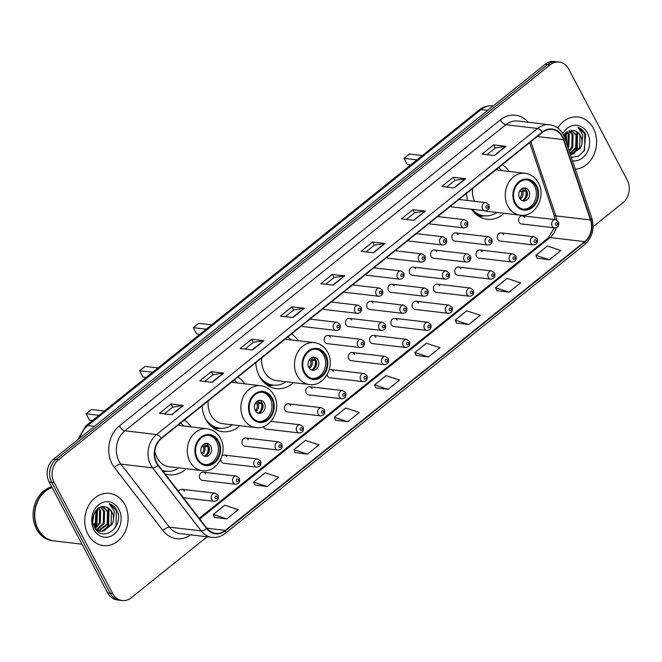 <?xml version="1.0" encoding="UTF-8"?>
<svg xmlns="http://www.w3.org/2000/svg" width="662" height="662" viewBox="0 0 662 662"><rect width="100%" height="100%" fill="white"/><g stroke="black" fill="none" stroke-linecap="round" stroke-linejoin="round"><path stroke-width="0.99" d="M471.518 209.217A29.02 23.865 96.7 0 0 487.05 219.287A29.02 23.865 96.7 0 0 504.27 213.313M255.78 362.71A29.02 23.865 96.7 0 0 259.322 376.132A29.02 23.865 96.7 0 0 276.294 388.611A29.02 23.865 96.7 0 0 293.506 382.636M202.167 405.781A29.02 23.865 96.7 0 0 205.708 419.203A29.02 23.865 96.7 0 0 222.68 431.682A29.02 23.865 96.7 0 0 239.892 425.707M164.962 473.818A29.02 23.865 96.7 0 0 169.067 474.753A29.02 23.865 96.7 0 0 186.279 468.779M205.65 473.951A4.104 3.376 96.7 0 0 203.251 472.188A4.104 3.376 96.7 0 0 199.941 474.182A4.104 3.376 96.7 0 0 199.891 478.576A4.104 3.376 96.7 0 0 202.291 480.339L235.424 484.236A4.104 3.376 -83.3 0 1 233.024 482.474A4.104 3.376 -83.3 0 1 233.065 478.072A4.104 3.376 -83.3 0 1 236.384 476.077L239.288 478.113C240.256 481.878 238.965 483.922 235.424 484.236M220.661 459.403A4.104 3.376 96.7 0 0 221.166 461.488A4.104 3.376 96.7 0 0 223.574 463.251L256.699 467.149A4.104 3.376 -83.3 0 1 254.299 465.378A4.104 3.376 -83.3 0 1 254.34 460.984A4.104 3.376 -83.3 0 1 257.659 458.989L260.563 461.017C261.531 464.79 260.24 466.826 256.699 467.149M248.209 439.767A4.104 3.376 96.7 0 0 245.809 437.996A4.104 3.376 96.7 0 0 242.491 439.99A4.104 3.376 96.7 0 0 242.441 444.392A4.104 3.376 96.7 0 0 244.849 446.155L277.974 450.052A4.104 3.376 -83.3 0 1 275.574 448.29A4.104 3.376 -83.3 0 1 275.615 443.888A4.104 3.376 -83.3 0 1 278.934 441.893L281.838 443.921C282.806 447.694 281.524 449.738 277.974 450.052M263.443 426.642A4.104 3.376 96.7 0 0 263.724 427.296A4.104 3.376 96.7 0 0 266.124 429.067L299.249 432.956A4.104 3.376 -83.3 0 1 296.849 431.194A4.104 3.376 -83.3 0 1 296.899 426.8A4.104 3.376 -83.3 0 1 300.209 424.805L303.113 426.833C304.081 430.598 302.799 432.642 299.249 432.956M290.759 405.583A4.104 3.376 96.7 0 0 288.359 403.812A4.104 3.376 96.7 0 0 285.041 405.806A4.104 3.376 96.7 0 0 284.999 410.208A4.104 3.376 96.7 0 0 287.399 411.971L320.524 415.868A4.104 3.376 -83.3 0 1 318.124 414.098A4.104 3.376 -83.3 0 1 318.174 409.704A4.104 3.376 -83.3 0 1 321.484 407.709L324.388 409.737C325.356 413.51 324.074 415.554 320.524 415.868M312.034 388.486A4.104 3.376 96.7 0 0 309.634 386.724A4.104 3.376 96.7 0 0 306.316 388.718A4.104 3.376 96.7 0 0 306.274 393.112A4.104 3.376 96.7 0 0 308.674 394.883L341.799 398.772A4.104 3.376 -83.3 0 1 339.399 397.01A4.104 3.376 -83.3 0 1 339.449 392.607A4.104 3.376 -83.3 0 1 342.759 390.613L345.663 392.649C346.631 396.414 345.349 398.458 341.799 398.772M327.119 374.742A4.104 3.376 96.7 0 0 327.549 376.024A4.104 3.376 96.7 0 0 329.949 377.787L363.082 381.684A4.104 3.376 -83.3 0 1 360.674 379.914A4.104 3.376 -83.3 0 1 360.724 375.519A4.104 3.376 -83.3 0 1 364.034 373.525L366.938 375.553C367.915 379.326 366.624 381.362 363.082 381.684M354.584 354.302A4.104 3.376 96.7 0 0 352.184 352.532A4.104 3.376 96.7 0 0 348.874 354.534A4.104 3.376 96.7 0 0 348.824 358.928A4.104 3.376 96.7 0 0 351.224 360.691L384.357 364.588A4.104 3.376 -83.3 0 1 381.957 362.826A4.104 3.376 -83.3 0 1 381.999 358.423A4.104 3.376 -83.3 0 1 385.317 356.429L388.213 358.465C389.19 362.23 387.899 364.274 384.357 364.588M375.859 337.206A4.104 3.376 96.7 0 0 373.459 335.444A4.104 3.376 96.7 0 0 370.149 337.438A4.104 3.376 96.7 0 0 370.099 341.832A4.104 3.376 96.7 0 0 372.499 343.603L405.632 347.492A4.104 3.376 -83.3 0 1 403.232 345.73A4.104 3.376 -83.3 0 1 403.274 341.335A4.104 3.376 -83.3 0 1 406.592 339.341L409.488 341.369C410.465 345.134 409.174 347.178 405.632 347.492M397.134 320.118A4.104 3.376 96.7 0 0 394.734 318.348A4.104 3.376 96.7 0 0 391.424 320.342A4.104 3.376 96.7 0 0 391.374 324.744A4.104 3.376 96.7 0 0 393.774 326.507L426.907 330.404A4.104 3.376 -83.3 0 1 424.507 328.642A4.104 3.376 -83.3 0 1 424.549 324.239A4.104 3.376 -83.3 0 1 427.867 322.245L430.772 324.272C431.74 328.046 430.449 330.09 426.907 330.404M418.417 303.022A4.104 3.376 96.7 0 0 416.009 301.26A4.104 3.376 96.7 0 0 412.699 303.254A4.104 3.376 96.7 0 0 412.649 307.648A4.104 3.376 96.7 0 0 415.057 309.419L448.182 313.308A4.104 3.376 -83.3 0 1 445.783 311.545A4.104 3.376 -83.3 0 1 445.824 307.143A4.104 3.376 -83.3 0 1 449.142 305.149L452.047 307.185C453.015 310.95 451.732 312.994 448.182 313.308M439.692 285.926A4.104 3.376 96.7 0 0 437.292 284.163A4.104 3.376 96.7 0 0 433.974 286.158A4.104 3.376 96.7 0 0 433.933 290.56A4.104 3.376 96.7 0 0 436.332 292.323L469.457 296.22A4.104 3.376 -83.3 0 1 467.058 294.449A4.104 3.376 -83.3 0 1 467.099 290.055A4.104 3.376 -83.3 0 1 470.417 288.061L473.322 290.088C474.29 293.862 473.007 295.897 469.457 296.22M460.967 268.838A4.104 3.376 96.7 0 0 458.567 267.067A4.104 3.376 96.7 0 0 455.249 269.07A4.104 3.376 96.7 0 0 455.208 273.464A4.104 3.376 96.7 0 0 457.608 275.227L490.732 279.124A4.104 3.376 -83.3 0 1 488.333 277.361A4.104 3.376 -83.3 0 1 488.382 272.959A4.104 3.376 -83.3 0 1 491.692 270.965L494.597 273.001C495.565 276.766 494.282 278.81 490.732 279.124M482.242 251.742A4.104 3.376 96.7 0 0 479.842 249.979A4.104 3.376 96.7 0 0 476.524 251.974A4.104 3.376 96.7 0 0 476.483 256.368A4.104 3.376 96.7 0 0 478.883 258.139L512.007 262.028A4.104 3.376 -83.3 0 1 509.608 260.265A4.104 3.376 -83.3 0 1 509.657 255.871A4.104 3.376 -83.3 0 1 512.967 253.877L515.872 255.904C516.84 259.67 515.557 261.713 512.007 262.028M503.517 234.654A4.104 3.376 96.7 0 0 501.117 232.883A4.104 3.376 96.7 0 0 497.799 234.878A4.104 3.376 96.7 0 0 497.758 239.28A4.104 3.376 96.7 0 0 500.158 241.042L533.282 244.94A4.104 3.376 -83.3 0 1 530.883 243.177A4.104 3.376 -83.3 0 1 530.932 238.775A4.104 3.376 -83.3 0 1 534.242 236.781L537.147 238.808C538.123 242.582 536.832 244.626 533.282 244.94M524.792 217.558A4.104 3.376 96.7 0 0 522.392 215.795A4.104 3.376 96.7 0 0 519.074 217.79A4.104 3.376 96.7 0 0 519.033 222.184A4.104 3.376 96.7 0 0 521.433 223.955L554.566 227.844A4.104 3.376 -83.3 0 1 552.158 226.081A4.104 3.376 -83.3 0 1 552.207 221.679A4.104 3.376 -83.3 0 1 555.517 219.685L558.422 221.72C559.398 225.485 558.107 227.529 554.566 227.844M330.446 337.231A4.104 3.376 96.7 0 0 328.046 335.469A4.104 3.376 96.7 0 0 324.728 337.463A4.104 3.376 96.7 0 0 324.686 341.857A4.104 3.376 96.7 0 0 327.086 343.628L360.211 347.517A4.104 3.376 -83.3 0 1 357.811 345.754A4.104 3.376 -83.3 0 1 357.852 341.36A4.104 3.376 -83.3 0 1 361.171 339.366L364.075 341.393C365.043 345.159 363.761 347.202 360.211 347.517M351.721 320.143A4.104 3.376 96.7 0 0 349.321 318.372A4.104 3.376 96.7 0 0 346.003 320.367A4.104 3.376 96.7 0 0 345.961 324.769A4.104 3.376 96.7 0 0 348.361 326.532L381.486 330.429A4.104 3.376 -83.3 0 1 379.086 328.666A4.104 3.376 -83.3 0 1 379.136 324.264A4.104 3.376 -83.3 0 1 382.446 322.27L385.35 324.297C386.318 328.071 385.036 330.115 381.486 330.429M372.996 303.047A4.104 3.376 96.7 0 0 370.596 301.284A4.104 3.376 96.7 0 0 367.278 303.279A4.104 3.376 96.7 0 0 367.236 307.673A4.104 3.376 96.7 0 0 369.636 309.444L402.761 313.333A4.104 3.376 -83.3 0 1 400.361 311.57A4.104 3.376 -83.3 0 1 400.411 307.168A4.104 3.376 -83.3 0 1 403.721 305.174L406.625 307.209C407.593 310.975 406.311 313.018 402.761 313.333M394.271 285.951A4.104 3.376 96.7 0 0 391.871 284.188A4.104 3.376 96.7 0 0 388.553 286.183A4.104 3.376 96.7 0 0 388.511 290.585A4.104 3.376 96.7 0 0 390.911 292.347L424.036 296.245A4.104 3.376 -83.3 0 1 421.636 294.474A4.104 3.376 -83.3 0 1 421.686 290.08A4.104 3.376 -83.3 0 1 424.996 288.086L427.9 290.113C428.868 293.887 427.586 295.922 424.036 296.245M415.546 268.863A4.104 3.376 96.7 0 0 413.146 267.092A4.104 3.376 96.7 0 0 409.828 269.095A4.104 3.376 96.7 0 0 409.786 273.489A4.104 3.376 96.7 0 0 412.186 275.251L445.319 279.149A4.104 3.376 -83.3 0 1 442.911 277.386A4.104 3.376 -83.3 0 1 442.961 272.984A4.104 3.376 -83.3 0 1 446.271 270.99L449.175 273.025C450.152 276.79 448.861 278.834 445.319 279.149M436.821 251.767A4.104 3.376 96.7 0 0 434.421 250.004A4.104 3.376 96.7 0 0 431.111 251.999A4.104 3.376 96.7 0 0 431.061 256.393A4.104 3.376 96.7 0 0 433.461 258.163L466.594 262.053A4.104 3.376 -83.3 0 1 464.194 260.29A4.104 3.376 -83.3 0 1 464.236 255.896A4.104 3.376 -83.3 0 1 467.554 253.902L470.45 255.929C471.427 259.694 470.136 261.738 466.594 262.053M458.096 234.679A4.104 3.376 96.7 0 0 455.696 232.908A4.104 3.376 96.7 0 0 452.386 234.902A4.104 3.376 96.7 0 0 452.336 239.305A4.104 3.376 96.7 0 0 454.736 241.067L487.869 244.965A4.104 3.376 -83.3 0 1 485.469 243.202A4.104 3.376 -83.3 0 1 485.511 238.8A4.104 3.376 -83.3 0 1 488.829 236.806L491.725 238.833C492.702 242.606 491.411 244.65 487.869 244.965M301.508 325.969A4.104 3.376 96.7 0 0 302.939 326.556L336.073 330.454A4.104 3.376 -83.3 0 1 333.665 328.691A4.104 3.376 -83.3 0 1 333.714 324.289A4.104 3.376 -83.3 0 1 337.024 322.295L310.031 319.117M322.783 308.873A4.104 3.376 96.7 0 0 324.214 309.468L357.348 313.358A4.104 3.376 -83.3 0 1 354.94 311.595A4.104 3.376 -83.3 0 1 354.989 307.193A4.104 3.376 -83.3 0 1 358.308 305.199L331.306 302.029M344.058 291.776A4.104 3.376 96.7 0 0 345.49 292.372L378.623 296.27A4.104 3.376 -83.3 0 1 376.223 294.499A4.104 3.376 -83.3 0 1 376.264 290.105A4.104 3.376 -83.3 0 1 379.583 288.111L352.581 284.933M365.341 274.689A4.104 3.376 96.7 0 0 366.765 275.276L399.898 279.174A4.104 3.376 -83.3 0 1 397.498 277.411A4.104 3.376 -83.3 0 1 397.539 273.009A4.104 3.376 -83.3 0 1 400.858 271.015L373.856 267.845M386.616 257.592A4.104 3.376 96.7 0 0 388.048 258.188L421.173 262.078A4.104 3.376 -83.3 0 1 418.773 260.315A4.104 3.376 -83.3 0 1 418.814 255.921A4.104 3.376 -83.3 0 1 422.133 253.927L395.131 250.749M407.891 240.505A4.104 3.376 96.7 0 0 409.323 241.092L442.448 244.99A4.104 3.376 -83.3 0 1 440.048 243.227A4.104 3.376 -83.3 0 1 440.089 238.825A4.104 3.376 -83.3 0 1 443.408 236.831L416.406 233.653M429.166 223.408A4.104 3.376 96.7 0 0 430.598 224.004L463.723 227.893A4.104 3.376 -83.3 0 1 461.323 226.131A4.104 3.376 -83.3 0 1 461.373 221.729A4.104 3.376 -83.3 0 1 464.683 219.734L437.69 216.565M450.441 206.312A4.104 3.376 96.7 0 0 451.873 206.908L484.998 210.806A4.104 3.376 -83.3 0 1 482.598 209.035A4.104 3.376 -83.3 0 1 482.648 204.641A4.104 3.376 -83.3 0 1 485.958 202.646L458.965 199.469M244.816 383.828A29.02 23.865 96.7 0 0 237.906 377.059M298.43 340.756A29.02 23.865 96.7 0 0 291.52 333.987M509.194 171.433A29.02 23.865 96.7 0 0 502.284 164.664M466.536 193.387A29.02 23.865 96.7 0 0 467.629 200.487M191.202 426.899A29.02 23.865 96.7 0 0 184.301 420.13M226.934 456.854A4.104 3.376 96.7 0 0 224.526 455.092A4.104 3.376 96.7 0 0 221.96 456.068M333.309 371.39A4.104 3.376 96.7 0 0 330.909 369.628A4.104 3.376 96.7 0 0 329.163 369.975M184.375 491.038A4.104 3.376 96.7 0 0 181.976 489.276A4.104 3.376 96.7 0 0 178.566 491.469M593.119 226.71L622.843 202.829A16.426 13.505 96.7 0 0 627.228 180.039L568.741 69.105A16.426 13.505 96.7 0 0 559.142 62.046L554.185 61.467A16.426 13.505 96.7 0 0 545.132 64.247L53.556 459.171A16.426 13.505 96.7 0 0 49.17 481.961L107.658 592.895A16.426 13.505 96.7 0 0 117.265 599.954L119.739 600.244A16.426 13.505 96.7 0 1 110.14 593.185A16.426 13.505 96.7 0 0 119.739 600.244L122.213 600.533A16.426 13.505 96.7 0 0 131.266 597.753L207.148 536.791M559.142 62.046A16.426 13.505 96.7 0 0 550.089 64.835L58.513 459.759A16.426 13.505 96.7 0 0 54.127 482.54L51.644 482.25L110.14 593.185L51.644 482.25A16.426 13.505 96.7 0 1 56.038 459.469A16.426 13.505 96.7 0 0 51.644 482.25L49.17 481.961M550.089 64.835L547.606 64.545L56.038 459.469L547.606 64.545A16.426 13.505 96.7 0 1 556.659 61.756A16.426 13.505 96.7 0 0 547.606 64.545L545.132 64.247M87.98 534.308A26.281 21.614 96.7 0 0 103.338 545.604A26.281 21.614 96.7 0 0 124.555 532.836A26.281 21.614 96.7 0 0 124.845 504.684A26.281 21.614 96.7 0 0 109.478 493.389A26.281 21.614 96.7 0 0 88.269 506.157A26.281 21.614 96.7 0 0 87.98 534.308A26.281 21.614 96.7 0 0 103.338 545.604A26.281 21.614 96.7 0 0 124.555 532.836A26.281 21.614 96.7 0 0 124.845 504.684A26.281 21.614 96.7 0 0 109.478 493.389A26.281 21.614 96.7 0 0 88.269 506.157A26.281 21.614 96.7 0 0 87.98 534.308M575.361 169.257A26.281 21.614 96.7 0 0 593.988 154.56A26.281 21.614 96.7 0 0 593.375 128.279A26.281 21.614 96.7 0 0 578.009 116.984A26.281 21.614 96.7 0 0 557.785 128.023A26.281 21.614 96.7 0 1 578.009 116.984L578.009 116.984A26.281 21.614 96.7 0 1 593.375 128.279A26.281 21.614 96.7 0 1 593.988 154.56A26.281 21.614 96.7 0 1 575.361 169.257M156.77 462.788A17.526 14.407 -83.3 0 1 161.454 438.484L542.426 132.417A17.526 14.407 -83.3 0 1 552.083 129.446A17.526 14.407 -83.3 0 1 563.453 139.632L590.496 219.983A17.526 14.407 -83.3 0 1 584.678 241.63L225.245 530.394A17.526 14.407 -83.3 0 1 215.589 533.373A17.526 14.407 -83.3 0 1 206.85 528.193L158.284 465.146A17.526 14.407 -83.3 0 1 156.77 462.788M156.464 463.036A17.965 14.771 96.7 0 0 158.011 465.452L206.585 528.499A17.965 14.771 96.7 0 0 225.436 530.759L584.869 241.994A17.965 14.771 96.7 0 0 590.827 219.801L563.792 139.45A17.965 14.771 96.7 0 0 542.236 132.061L161.263 438.12A17.965 14.771 96.7 0 0 156.464 463.036M486.942 154.693L495.3 147.982L505.578 146.327A4.377 1.912 51.2 0 1 505.983 146.327L493.595 144.87L482.077 154.122L494.456 155.578L505.983 146.327M495.259 148.015L493.595 144.87M446.618 187.089L454.976 180.378L465.254 178.723A4.377 1.912 51.2 0 1 465.659 178.723L453.271 177.267L441.753 186.519L454.132 187.975L465.659 178.723M454.935 180.412L453.271 177.267M406.294 219.486L414.652 212.775L424.93 211.12A4.377 1.912 51.2 0 1 425.335 211.112L412.947 209.664L401.429 218.915L413.808 220.372L425.335 211.112M414.611 212.808L412.947 209.664M365.97 251.883L374.328 245.172L384.605 243.517A4.377 1.912 51.2 0 1 385.011 243.508L372.623 242.052L361.104 251.312L373.484 252.768L385.011 243.508M374.287 245.205L372.623 242.052M164.35 413.866L172.699 407.155L182.985 405.5A4.377 1.912 51.2 0 1 183.382 405.492L171.003 404.035L159.476 413.295L171.863 414.751L183.382 405.492M172.658 407.188L171.003 404.035M204.674 381.469L213.023 374.758L223.309 373.103A4.377 1.912 51.2 0 1 223.706 373.095L211.327 371.639L199.8 380.898L212.188 382.355L223.706 373.095M212.982 374.791L211.327 371.639M244.998 349.073L253.347 342.362L263.633 340.707A4.377 1.912 51.2 0 1 264.03 340.698L251.651 339.242L240.124 348.502L252.512 349.958L264.03 340.698M253.306 342.395L251.651 339.242M285.322 316.676L293.68 309.965L303.957 308.31A4.377 1.912 51.2 0 1 304.355 308.302L291.975 306.845L280.456 316.105L292.836 317.561L304.355 308.302M293.63 309.998L291.975 306.845M325.646 284.279L334.004 277.568L344.281 275.913A4.377 1.912 51.2 0 1 344.679 275.905L332.299 274.449L320.78 283.708L333.16 285.165L344.679 275.905M333.962 277.601L332.299 274.449M54.127 482.54L112.614 593.475A16.426 13.505 96.7 0 0 122.213 600.533M456.441 323.015L468.737 324.546L480.256 315.286L466.751 310.834L455.233 320.094L456.474 323.097M496.765 290.618L509.061 292.149L520.58 282.889L507.075 278.437L495.557 287.697L496.798 290.709M537.089 258.221L549.386 259.752L560.904 250.493L547.4 246.041L535.881 255.3L537.122 258.312M335.46 420.204L347.757 421.727L359.284 412.476L345.779 408.024L334.26 417.275L335.502 420.287M295.136 452.601L307.433 454.124L318.96 444.872L305.455 440.42L293.936 449.672L295.178 452.684M254.812 484.998L267.109 486.52L278.636 477.269L265.131 472.817L253.612 482.068L254.853 485.081M214.488 517.394L226.785 518.917L238.312 509.666L224.807 505.214L213.288 514.465L214.529 517.477M416.117 355.411L428.405 356.942L439.932 347.682L426.427 343.23L414.909 352.49L416.15 355.494M388.081 389.339L399.608 380.079L386.103 375.627L374.584 384.887L375.826 387.891L388.081 389.339L374.584 384.887M347.757 421.727L334.26 417.275M307.433 454.124L293.936 449.672M267.109 486.52L253.612 482.068M226.785 518.917L213.288 514.465M428.405 356.942L414.909 352.49M468.737 324.546L455.233 320.094M509.061 292.149L495.557 287.697M549.386 259.752L535.881 255.3M52.083 487.48A27.382 22.508 96.7 0 0 38.139 529.153A27.382 22.508 96.7 0 0 54.143 540.92L81.98 544.197M52.017 487.356A27.382 22.508 96.7 0 0 37.825 529.12A27.382 22.508 96.7 0 0 53.829 540.887A27.382 22.508 96.7 0 0 53.986 540.904M51.752 486.86A27.382 22.508 96.7 0 0 36.435 528.955A27.382 22.508 96.7 0 0 52.439 540.722L53.829 540.887M93.913 514.109L92.829 521.251M96.495 509.939L96.371 522.599L93.946 526.075M95.899 510.634L95.386 522.483L93.623 525.214M98.762 508.052L100.641 510.824L100.301 523.063L95.27 528.59M98.208 508.416L99.656 510.708L99.317 522.947L94.939 528.061M100.897 507.067L104.571 511.287L104.232 523.526L97.057 529.997M100.376 507.249L103.595 511.172L103.247 523.41L96.594 529.699M102.908 506.703L108.502 511.751L108.163 523.99L98.952 530.874M102.428 506.744L107.525 511.635L107.178 523.874L98.472 530.701M104.944 506.86C96.47 504.618 89.37 518.296 94.418 527.118C102.18 543.684 124.522 526.687 117.149 511.064L116.769 510.286C114.973 506.968 112.474 504.792 109.28 503.765L114.336 511.238L113.417 520.34A12.379 10.178 96.7 0 0 111.994 512.156A12.379 10.178 96.7 0 0 104.944 506.86C107.832 507.373 110 509.119 111.456 512.098L111.117 524.337L101.774 531.23L100.409 531.238M113.417 520.34L112.093 524.453L102.759 531.346L100.897 531.313L95.386 528.764M99.912 531.197L96.412 530.072M93.888 529.559A17.857 14.68 96.7 0 0 114.162 534.201A17.857 14.68 96.7 0 0 118.937 509.434A17.857 14.68 96.7 0 0 98.655 504.792A17.857 14.68 96.7 0 0 93.888 529.559M109.28 503.765L116.305 510.237L116.057 526.216L115.13 527.928M107.567 507.754L108.444 509.31L108.196 525.297L104.191 530.725M97.206 509.227L96.404 523.907L94.426 527.134M108.32 508.234L108.932 509.368L108.684 525.347L105.159 530.336M97.554 508.921L96.892 523.965L94.641 527.548M197.384 458.402A14.787 12.156 96.7 0 0 206.023 464.757A14.787 12.156 96.7 0 0 217.955 457.583A14.787 12.156 96.7 0 0 218.121 441.744A14.787 12.156 96.7 0 0 209.473 435.389A14.787 12.156 96.7 0 0 197.541 442.572A14.787 12.156 96.7 0 0 197.384 458.402M205.253 464.641A14.787 12.156 96.7 0 0 216.615 456.987A14.787 12.156 96.7 0 0 216.573 441.562A14.787 12.156 96.7 0 0 208.695 435.331M183.796 426.03A25.901 21.292 96.7 0 0 180.552 423.134M154.792 450.954A21.085 17.336 96.7 0 0 157.051 457.732A21.085 17.336 96.7 0 0 169.373 466.793L202.191 470.649A21.085 17.336 -83.3 0 1 189.87 461.588A21.085 17.336 -83.3 0 1 190.102 439.014A21.085 17.336 -83.3 0 1 207.115 428.769C212.932 429.613 217.376 432.807 220.446 438.368C228.531 452.088 216.896 473.181 202.191 470.649M162.339 470.409A25.901 21.292 96.7 0 0 166.021 471.253A25.901 21.292 96.7 0 0 178.872 467.91M162.595 470.74A25.901 21.292 96.7 0 0 164.474 471.071L166.021 471.253M104.397 411.003L91.43 409.472L86.052 413.791L99.019 415.322M86.052 413.791L89.378 420.105L92.589 420.486M201.596 453.594A6.57 5.404 96.7 0 0 205.435 456.416A6.57 5.404 96.7 0 0 210.739 453.23A6.57 5.404 96.7 0 0 210.814 446.188A6.57 5.404 96.7 0 0 206.966 443.366A6.57 5.404 96.7 0 0 201.662 446.56A6.57 5.404 96.7 0 0 201.596 453.594M204.368 456.159A6.57 5.404 96.7 0 0 208.646 445.94A6.57 5.404 96.7 0 0 205.874 443.374M206.097 443.466A7.663 6.306 -83.3 0 1 206.403 443.813L206.552 443.697M203.424 444.334L206.403 443.813M202.613 445.178L208.613 445.89A8.763 7.208 -83.3 0 1 207.62 454.355M204.608 456.118A7.663 6.306 -83.3 0 0 207.835 446.519L208.613 445.89M207.835 446.519L201.513 446.867M250.997 415.331A14.787 12.156 96.7 0 0 259.636 421.686A14.787 12.156 96.7 0 0 271.569 414.511A14.787 12.156 96.7 0 0 271.734 398.673A14.787 12.156 96.7 0 0 263.087 392.318A14.787 12.156 96.7 0 0 251.155 399.5A14.787 12.156 96.7 0 0 250.997 415.331M258.867 421.57A14.787 12.156 96.7 0 0 270.228 413.916A14.787 12.156 96.7 0 0 270.187 398.491A14.787 12.156 96.7 0 0 262.309 392.26M237.41 382.959A25.901 21.292 96.7 0 0 234.166 380.062M208.216 400.915A21.085 17.336 96.7 0 0 210.665 414.66A21.085 17.336 96.7 0 0 222.986 423.721L255.805 427.578A21.085 17.336 -83.3 0 1 243.484 418.516A21.085 17.336 -83.3 0 1 243.715 395.942A21.085 17.336 -83.3 0 1 260.729 385.698C266.546 386.542 270.99 389.736 274.051 395.297C282.144 409.017 270.51 430.11 255.805 427.578M205.46 418.723A25.901 21.292 96.7 0 0 219.635 428.182A25.901 21.292 96.7 0 0 232.486 424.839M209.316 424.45A25.901 21.292 96.7 0 0 218.088 428L219.635 428.182M158.011 367.931L145.036 366.4L139.665 370.72L152.632 372.251M139.665 370.72L142.992 377.034L146.203 377.414M255.209 410.523A6.57 5.404 96.7 0 0 259.049 413.345A6.57 5.404 96.7 0 0 264.353 410.159A6.57 5.404 96.7 0 0 264.419 403.117A6.57 5.404 96.7 0 0 260.58 400.295A6.57 5.404 96.7 0 0 255.275 403.489A6.57 5.404 96.7 0 0 255.209 410.523M257.981 413.088A6.57 5.404 96.7 0 0 262.26 402.868A6.57 5.404 96.7 0 0 259.479 400.303M259.703 400.394A7.663 6.306 -83.3 0 1 260.017 400.742L260.158 400.626M257.038 401.263L260.017 400.742M256.227 402.107L262.226 402.819A8.763 7.208 -83.3 0 1 261.233 411.284M258.221 413.047A7.663 6.306 -83.3 0 0 261.449 403.448L262.226 402.819M261.449 403.448L255.127 403.795M304.603 372.267A14.787 12.156 96.7 0 0 313.25 378.614A14.787 12.156 96.7 0 0 325.183 371.44A14.787 12.156 96.7 0 0 325.34 355.602A14.787 12.156 96.7 0 0 316.701 349.246A14.787 12.156 96.7 0 0 304.768 356.429A14.787 12.156 96.7 0 0 304.603 372.267M312.481 378.498A14.787 12.156 96.7 0 0 323.842 370.844A14.787 12.156 96.7 0 0 323.792 355.42A14.787 12.156 96.7 0 0 315.923 349.188M291.023 339.887A25.901 21.292 96.7 0 0 287.78 336.991M261.829 357.844A21.085 17.336 96.7 0 0 264.27 371.589A21.085 17.336 96.7 0 0 276.6 380.65L309.419 384.506A21.085 17.336 -83.3 0 1 297.089 375.445A21.085 17.336 -83.3 0 1 297.329 352.871A21.085 17.336 -83.3 0 1 314.342 342.626C320.16 343.47 324.603 346.665 327.665 352.225C335.75 365.945 324.123 387.038 309.419 384.506M259.074 375.652A25.901 21.292 96.7 0 0 273.249 385.11A25.901 21.292 96.7 0 0 286.1 381.767M262.93 381.378A25.901 21.292 96.7 0 0 271.701 384.928L273.249 385.11M211.625 324.86L198.65 323.329L193.279 327.649L206.246 329.18M193.279 327.649L196.606 333.962L199.816 334.343M308.815 367.451A6.57 5.404 96.7 0 0 312.663 370.273A6.57 5.404 96.7 0 0 317.967 367.087A6.57 5.404 96.7 0 0 318.033 360.045A6.57 5.404 96.7 0 0 314.193 357.223A6.57 5.404 96.7 0 0 308.889 360.418A6.57 5.404 96.7 0 0 308.815 367.451M311.595 370.017A6.57 5.404 96.7 0 0 315.865 359.797A6.57 5.404 96.7 0 0 313.093 357.232M313.316 357.323A7.663 6.306 -83.3 0 1 313.631 357.67L313.771 357.554M310.643 358.192L313.631 357.67M309.841 359.036L315.84 359.747A8.763 7.208 -83.3 0 1 314.847 368.213M311.827 369.975A7.663 6.306 -83.3 0 0 315.054 360.376L315.84 359.747M315.054 360.376L308.74 360.724M515.367 202.936A14.787 12.156 96.7 0 0 524.014 209.291A14.787 12.156 96.7 0 0 535.947 202.117A14.787 12.156 96.7 0 0 536.104 186.279A14.787 12.156 96.7 0 0 527.465 179.923A14.787 12.156 96.7 0 0 515.533 187.106A14.787 12.156 96.7 0 0 515.367 202.936M523.237 209.175A14.787 12.156 96.7 0 0 534.606 201.521A14.787 12.156 96.7 0 0 534.557 186.096A14.787 12.156 96.7 0 0 526.687 179.865M501.788 170.564A25.901 21.292 96.7 0 0 498.544 167.668M472.594 188.521A21.085 17.336 96.7 0 0 474.563 201.306M484.783 210.781A21.085 17.336 96.7 0 0 487.364 211.327L520.183 215.183A21.085 17.336 -83.3 0 1 507.853 206.122A21.085 17.336 -83.3 0 1 508.085 183.548A21.085 17.336 -83.3 0 1 525.107 173.303C530.924 174.147 535.359 177.342 538.429 182.902C546.514 196.622 534.888 217.715 520.183 215.183M472.039 209.283A25.901 21.292 96.7 0 0 484.013 215.787A25.901 21.292 96.7 0 0 496.864 212.444M473.694 212.055A25.901 21.292 96.7 0 0 482.466 215.605L484.013 215.787M422.381 155.537L409.414 154.006L404.035 158.326L417.01 159.856M404.035 158.326L407.37 164.639L410.581 165.02M519.579 198.128A6.57 5.404 96.7 0 0 523.419 200.95A6.57 5.404 96.7 0 0 528.723 197.764A6.57 5.404 96.7 0 0 528.797 190.722A6.57 5.404 96.7 0 0 524.958 187.9A6.57 5.404 96.7 0 0 519.653 191.095A6.57 5.404 96.7 0 0 519.579 198.128M522.351 200.694A6.57 5.404 96.7 0 0 526.629 190.474A6.57 5.404 96.7 0 0 523.857 187.909M524.081 188A7.663 6.306 -83.3 0 1 524.395 188.347L524.536 188.231M521.408 188.869L524.395 188.347M520.605 189.713L526.604 190.424A8.763 7.208 -83.3 0 1 525.603 198.89M522.591 200.652A7.663 6.306 -83.3 0 0 525.818 191.053L526.604 190.424M525.818 191.053L519.496 191.401M565.034 133.525L566.217 142.098M564.438 134.22L565.456 139.831M567.293 131.639L569.171 134.411L568.832 146.65L568.162 147.866M566.738 132.003L568.195 134.295L567.764 146.699M569.436 130.654L573.11 134.874L572.762 147.113L569.378 151.482M568.906 130.836L572.125 134.758L571.778 146.997L569.121 150.713M571.438 130.29L577.041 135.338L576.693 147.576L570.164 153.824M570.958 130.331L576.056 135.222L575.717 147.46L570.007 153.344M571.356 157.357L578.464 156.191L584.149 150.77L585.68 134.659L585.299 133.873C583.503 130.555 581.004 128.387 577.81 127.352L582.866 134.833L581.956 143.927A12.379 10.178 96.7 0 0 580.533 135.743A12.379 10.178 96.7 0 0 573.474 130.447C576.362 130.968 578.53 132.706 579.986 135.685L579.647 147.924L570.495 154.8M581.956 143.927L580.632 148.04L570.553 154.966M572.506 160.775A17.857 14.68 96.7 0 0 587.169 152.334A17.857 14.68 96.7 0 0 587.467 133.029A17.857 14.68 96.7 0 0 562.832 133.633M573.474 130.447L563.71 135.238M577.81 127.352L584.836 133.823L584.596 149.802L583.669 151.515M576.097 131.341L576.974 132.897L576.726 148.884L572.721 154.312M565.745 132.814L566.465 142.835M576.85 131.821L577.463 132.954L577.223 148.942L573.689 153.923M566.093 132.508L566.771 143.745M487.712 110.389L481.059 109.602A10.956 4.783 -128.8 0 0 478.957 110.082C483.169 106.764 487.894 105.366 493.124 105.887A21.904 18.006 96.7 0 0 481.059 109.602L87.798 425.542A21.904 18.006 96.7 0 0 80.11 437.839M94.451 426.328L87.798 425.542A10.956 4.783 -128.8 0 0 85.696 426.022L478.957 110.082M107.658 592.895L112.614 593.475M53.556 459.171L58.513 459.759M190.714 534.855A27.382 22.508 -83.3 0 1 163.018 530.634L114.443 467.579A27.382 22.508 -83.3 0 1 119.4 425.923L500.373 119.863A5.478 2.391 -128.8 0 0 505.842 124.729L124.878 430.797A21.904 18.006 96.7 0 0 119.028 461.182A21.904 18.006 96.7 0 0 120.906 464.12L169.48 527.175A21.904 18.006 96.7 0 0 180.403 533.646L212.105 537.37A21.904 18.006 -83.3 0 1 201.182 530.899A5.478 2.383 -37.6 0 0 206.585 528.499M500.373 119.863A27.382 22.508 -83.3 0 1 528.235 122.23M517.916 121.014A21.904 18.006 96.7 0 0 505.842 124.729L537.552 128.461A21.904 18.006 -83.3 0 1 549.617 124.746L517.916 121.014M163.018 530.634A5.478 2.383 142.4 0 1 169.48 527.175L201.182 530.899L152.616 467.852A21.904 18.006 -83.3 0 1 150.729 464.906A21.904 18.006 -83.3 0 1 156.58 434.529A5.478 2.391 51.2 0 1 161.263 438.12M158.011 465.452A5.478 2.383 -37.6 0 1 152.616 467.852L120.906 464.12A5.478 2.383 142.4 0 0 114.443 467.579M212.105 537.37C216.871 537.858 221.24 536.543 225.221 533.415A5.478 2.391 -128.8 0 0 225.436 530.759M584.869 241.994A5.478 2.391 51.2 0 1 584.662 244.65C592.324 237.592 594.724 228.82 591.869 218.336L564.835 137.986C562.005 130.331 556.932 125.921 549.617 124.746M590.827 219.801A5.478 1.556 -18.6 0 0 591.869 218.336M563.792 139.45A5.478 1.556 -18.6 0 0 564.835 137.986M542.236 132.061A5.478 2.391 -128.8 0 0 537.552 128.461L156.58 434.529L124.878 430.797A5.478 2.391 -128.8 0 1 119.4 425.923M584.678 241.63L550.006 237.55A17.526 14.407 96.7 0 0 556.163 227.678M556.725 220.049A17.526 14.407 96.7 0 0 555.815 215.903L530.85 141.718M590.496 219.983L555.815 215.903A9.856 2.797 161.4 0 1 554.028 214.993L529.683 142.653M563.453 139.632L537.279 136.554M225.245 530.394L206.883 528.235M199.734 518.95L550.006 237.55A9.856 4.303 -128.8 0 0 548.111 237.989L554.351 227.819M344.281 275.913L332.812 285.123M303.957 308.31L292.488 317.52M263.633 340.707L252.164 349.917M223.309 373.103L211.84 382.313M182.985 405.5L171.516 414.71M384.605 243.517L373.145 252.727M424.93 211.12L413.469 220.33M465.254 178.723L453.793 187.934M505.578 146.327L494.117 155.537M218.692 441.281A15.607 12.835 96.7 0 0 200.975 437.226A15.607 12.835 96.7 0 0 196.804 458.865A15.607 12.835 96.7 0 0 214.529 462.928A15.607 12.835 96.7 0 0 218.692 441.281M162.984 471.253A26.257 21.589 96.7 0 0 166.419 471.294M204.848 447.04A6.355 5.222 -83.3 0 1 202.266 454.62M203.548 447.107A6.024 4.948 -83.3 0 1 201.67 453.735M272.305 398.21A15.607 12.835 96.7 0 0 254.589 394.155A15.607 12.835 96.7 0 0 250.418 415.794A15.607 12.835 96.7 0 0 268.135 419.857A15.607 12.835 96.7 0 0 272.305 398.21M212.005 427.048A26.257 21.589 96.7 0 0 220.032 428.223M258.461 403.969A6.355 5.222 -83.3 0 1 255.88 411.549M257.162 404.035A6.024 4.948 -83.3 0 1 255.284 410.663M325.919 355.138A15.607 12.835 96.7 0 0 308.202 351.083A15.607 12.835 96.7 0 0 304.032 372.723A15.607 12.835 96.7 0 0 321.749 376.786A15.607 12.835 96.7 0 0 325.919 355.138M265.619 383.977A26.257 21.589 96.7 0 0 273.646 385.152M312.075 360.898A6.355 5.222 -83.3 0 1 309.493 368.477M310.776 360.964A6.024 4.948 -83.3 0 1 308.897 367.592M536.683 185.815A15.607 12.835 96.7 0 0 518.958 181.76A15.607 12.835 96.7 0 0 514.796 203.4A15.607 12.835 96.7 0 0 532.513 207.463A15.607 12.835 96.7 0 0 536.683 185.815M476.383 214.653A26.257 21.589 96.7 0 0 484.41 215.829M522.839 191.575A6.355 5.222 -83.3 0 1 520.258 199.154M521.54 191.641A6.024 4.948 -83.3 0 1 519.653 198.269M337.14 327.326A1.365 1.125 96.7 0 0 339.06 325.787A1.365 1.125 96.7 0 0 337.14 327.326M358.415 310.238A1.365 1.125 96.7 0 0 360.335 308.691A1.365 1.125 96.7 0 0 358.415 310.238M379.69 293.142A1.365 1.125 96.7 0 0 381.61 291.594A1.365 1.125 96.7 0 0 379.69 293.142M400.965 276.046A1.365 1.125 96.7 0 0 402.885 274.507A1.365 1.125 96.7 0 0 400.965 276.046M422.24 258.958A1.365 1.125 96.7 0 0 424.16 257.41A1.365 1.125 96.7 0 0 422.24 258.958M443.515 241.862A1.365 1.125 96.7 0 0 445.435 240.323A1.365 1.125 96.7 0 0 443.515 241.862M464.79 224.774A1.365 1.125 96.7 0 0 466.71 223.226A1.365 1.125 96.7 0 0 464.79 224.774M486.065 207.678A1.365 1.125 96.7 0 0 487.985 206.139A1.365 1.125 96.7 0 0 486.065 207.678M363.198 342.85A1.365 1.125 96.7 0 0 361.278 344.397A1.365 1.125 96.7 0 0 363.198 342.85M384.473 325.762A1.365 1.125 96.7 0 0 382.553 327.301A1.365 1.125 96.7 0 0 384.473 325.762M405.748 308.666A1.365 1.125 96.7 0 0 403.828 310.205A1.365 1.125 96.7 0 0 405.748 308.666M427.023 291.57A1.365 1.125 96.7 0 0 425.103 293.117A1.365 1.125 96.7 0 0 427.023 291.57M448.306 274.482A1.365 1.125 96.7 0 0 446.387 276.021A1.365 1.125 96.7 0 0 448.306 274.482M469.581 257.386A1.365 1.125 96.7 0 0 467.662 258.933A1.365 1.125 96.7 0 0 469.581 257.386M490.856 240.298A1.365 1.125 96.7 0 0 488.937 241.837A1.365 1.125 96.7 0 0 490.856 240.298M211.749 499.562A4.104 3.376 -83.3 0 1 211.79 495.168A4.104 3.376 -83.3 0 1 215.109 493.173L218.005 495.201C218.981 498.974 217.69 501.018 214.149 501.333A4.104 3.376 -83.3 0 1 211.749 499.562M217.136 496.666A1.365 1.125 96.7 0 0 215.216 498.205A1.365 1.125 96.7 0 0 217.136 496.666M238.411 479.569A1.365 1.125 96.7 0 0 236.491 481.108A1.365 1.125 96.7 0 0 238.411 479.569M259.686 462.473A1.365 1.125 96.7 0 0 257.766 464.021A1.365 1.125 96.7 0 0 259.686 462.473M280.961 445.385A1.365 1.125 96.7 0 0 279.041 446.924A1.365 1.125 96.7 0 0 280.961 445.385M302.236 428.289A1.365 1.125 96.7 0 0 300.316 429.837A1.365 1.125 96.7 0 0 302.236 428.289M323.511 411.201A1.365 1.125 96.7 0 0 321.591 412.74A1.365 1.125 96.7 0 0 323.511 411.201M344.786 394.105A1.365 1.125 96.7 0 0 342.866 395.644A1.365 1.125 96.7 0 0 344.786 394.105M366.069 377.009A1.365 1.125 96.7 0 0 364.15 378.556A1.365 1.125 96.7 0 0 366.069 377.009M387.344 359.921A1.365 1.125 96.7 0 0 385.425 361.46A1.365 1.125 96.7 0 0 387.344 359.921M408.62 342.825A1.365 1.125 96.7 0 0 406.7 344.372A1.365 1.125 96.7 0 0 408.62 342.825M429.895 325.737A1.365 1.125 96.7 0 0 427.975 327.276A1.365 1.125 96.7 0 0 429.895 325.737M451.17 308.641A1.365 1.125 96.7 0 0 449.25 310.18A1.365 1.125 96.7 0 0 451.17 308.641M472.445 291.545A1.365 1.125 96.7 0 0 470.525 293.092A1.365 1.125 96.7 0 0 472.445 291.545M493.72 274.457A1.365 1.125 96.7 0 0 491.8 275.996A1.365 1.125 96.7 0 0 493.72 274.457M514.995 257.361A1.365 1.125 96.7 0 0 513.075 258.908A1.365 1.125 96.7 0 0 514.995 257.361M536.278 240.273A1.365 1.125 96.7 0 0 534.35 241.812A1.365 1.125 96.7 0 0 536.278 240.273M557.553 223.177A1.365 1.125 96.7 0 0 555.633 224.724A1.365 1.125 96.7 0 0 557.553 223.177M77.711 439.775L85.696 426.022M225.221 533.415L584.662 244.65M199.212 518.28L548.111 237.989M555.013 219.627L554.028 214.993M177.83 425.327L207.115 428.769M166.543 471.303L163.365 471.749M231.443 382.255L260.729 385.698M220.148 428.231L214.769 428.984M285.049 339.184L314.342 342.626M273.762 385.16L268.383 385.913M495.813 169.861L525.107 173.303M484.526 215.837L479.139 216.59M336.073 330.454C339.614 330.139 340.905 328.095 339.929 324.322L337.024 322.295M357.348 313.358C360.889 313.043 362.18 310.999 361.204 307.234L358.308 305.199M378.623 296.27C382.164 295.947 383.455 293.911 382.479 290.138L379.583 288.111M399.898 279.174C403.439 278.859 404.73 276.815 403.762 273.05L400.858 271.015M421.173 262.078C424.714 261.763 426.005 259.719 425.037 255.954L422.133 253.927M442.448 244.99C445.998 244.675 447.28 242.631 446.312 238.858L443.408 236.831M463.723 227.893C467.273 227.579 468.555 225.535 467.587 221.77L464.683 219.734M484.998 210.806C488.548 210.491 489.83 208.447 488.862 204.674L485.958 202.646M328.046 335.469L361.171 339.366M349.321 318.372L382.446 322.27M370.596 301.284L403.721 305.174M391.871 284.188L424.996 288.086M413.146 267.092L446.271 270.99M434.421 250.004L467.554 253.902M455.696 232.908L488.829 236.806M181.976 489.276L215.109 493.173M183.374 497.708L214.149 501.333M203.251 472.188L236.384 476.077M224.526 455.092L257.659 458.989M245.809 437.996L278.934 441.893M270.973 421.363L300.209 424.805M288.359 403.812L321.484 407.709M309.634 386.724L342.759 390.613M330.909 369.628L364.034 373.525M352.184 352.532L385.317 356.429M373.459 335.444L406.592 339.341M394.734 318.348L427.867 322.245M416.009 301.26L449.142 305.149M437.292 284.163L470.417 288.061M458.567 267.067L491.692 270.965M479.842 249.979L512.967 253.877M501.117 232.883L534.242 236.781M522.392 215.795L555.517 219.685"/></g></svg>
